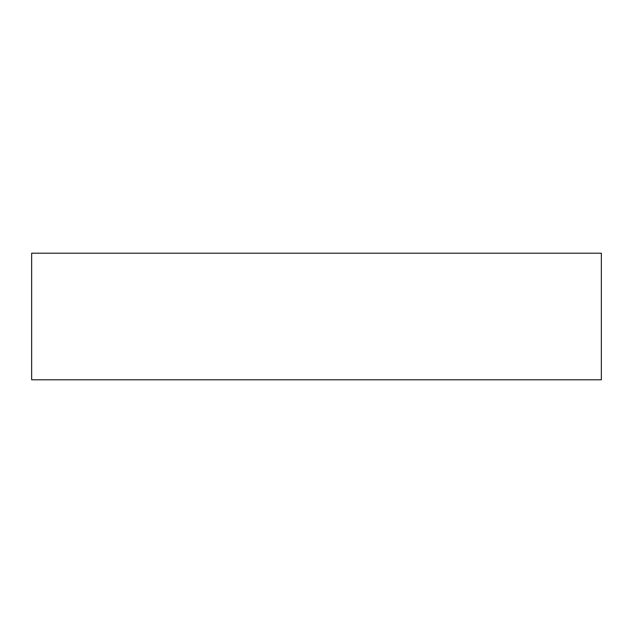 <?xml version="1.0" encoding="UTF-8"?>
<svg xmlns="http://www.w3.org/2000/svg" width="633" height="633" viewBox="0 0 633 633"><rect width="100%" height="100%" fill="white"/><g stroke="black" fill="none" stroke-linecap="round" stroke-linejoin="round"><path stroke-width="0.95" d="M601.35 379.8L31.65 379.8L31.65 253.2L601.35 253.2L601.35 379.8"/></g></svg>
